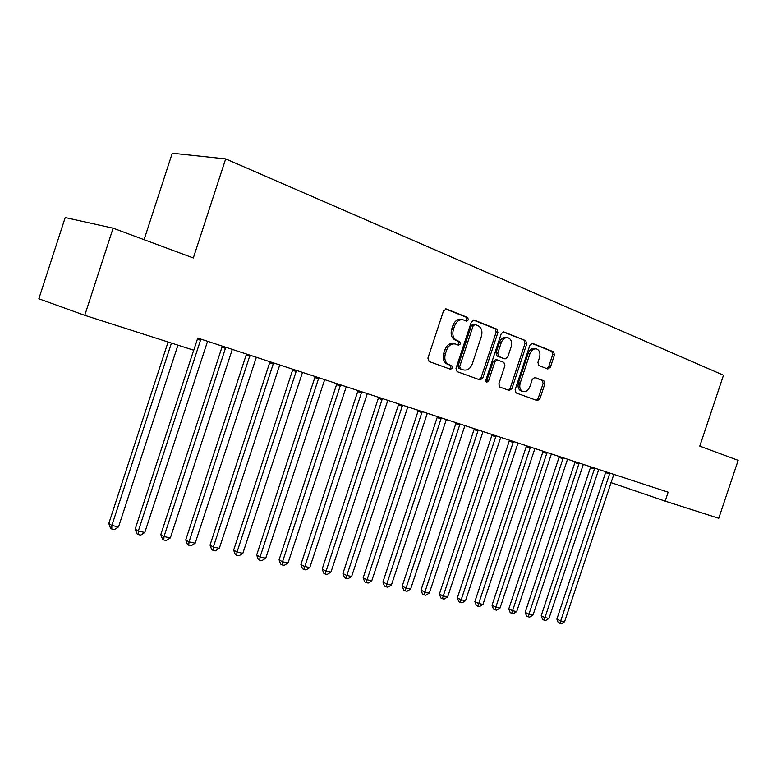<?xml version="1.0" encoding="UTF-8"?>
<svg xmlns="http://www.w3.org/2000/svg" width="777" height="777" viewBox="0 0 777 777"><rect width="100%" height="100%" fill="white"/><g stroke="black" fill="none" stroke-linecap="round" stroke-linejoin="round"><path stroke-width="1.17" d="M468.434 319.833L467.657 317.472L446.445 309.003L443.55 310.819L427.913 358.148L429.098 361.519L450.573 369.279L452.525 367.958L451.728 365.637L448.989 364.646C445.279 362.733 444.055 359.178 445.338 353.972L446.629 350.068C448.582 345.338 451.534 343.327 455.458 344.046L458.566 345.211L460.479 343.9L459.693 341.569L456.963 340.52C453.273 338.549 452.059 334.965 453.341 329.749L454.632 325.845C456.546 321.183 459.44 319.192 463.306 319.871L466.55 321.134L468.434 319.833M465.52 320.736L466.724 319.434L465.947 317.074L445.483 308.906M449.378 368.842L450.845 367.472L450.048 365.161L447.309 364.17L448.989 364.646M457.459 344.794L458.78 343.463L458.003 341.132L455.273 340.093L456.963 340.52M547.824 368.997L550.388 367.239L554.487 354.914L553.545 351.777L532.43 343.356L529.924 345.153L515.112 389.811L516.113 392.948L537.373 400.631L539.908 398.815L544.842 383.945L543.89 380.847L534.858 377.437L532.323 379.254L529.856 386.693C528.292 390.491 526 392.113 522.989 391.559C520.085 390.161 519.153 387.344 520.192 383.129L529.924 353.778C531.449 350.048 533.682 348.446 536.635 348.951C539.626 350.369 540.588 353.224 539.529 357.537L537.917 362.403L538.888 365.549L547.824 368.997M668.152 492.191L197.746 338.073L193.774 350.223L84.761 315.326L113.112 228.176L193.327 257.974L225.68 158.896L723.494 375.223L699.786 446.115L738.15 460.363L718.744 518.288L665.161 501.136L668.152 492.191M497.921 332.439L496.872 329.147L474.174 320.075L471.367 321.882L456.002 368.347L457.119 371.639L480.108 379.943L482.808 378.078L497.921 332.439L496.202 332.022L495.153 328.739L473.251 319.998M503.943 331.964L525.757 340.676L526.748 343.89L511.907 388.646L509.246 390.472L499.893 387.092L498.853 383.906L504.924 365.608L503.894 362.393L497.533 359.984L494.9 361.829L488.539 381.012L486.664 382.313L485.887 380.05L501.223 333.751L503.506 331.866M225.68 158.896L172.251 153.224L144.085 239.685M610.965 482.604L665.161 501.136M84.761 315.326L38.85 298.766L65.21 217.55L113.112 228.176M462.703 319.735L461.606 319.473C457.74 318.784 454.856 320.775 452.933 325.437L454.632 325.845M455.273 340.093C451.583 338.121 450.369 334.537 451.651 329.331L452.933 325.437M454.992 343.929L453.768 343.609C449.844 342.89 446.901 344.891 444.939 349.621L446.629 350.068M447.309 364.17C443.599 362.257 442.385 358.712 443.657 353.516L444.939 349.621M478.962 379.526L481.109 377.593L496.202 332.022M475.126 324.543L473.164 325.806L459.702 366.521L460.479 368.822L463.519 369.92C467.414 370.658 470.328 368.657 472.28 363.947L481.419 336.305C482.702 331.196 481.546 327.651 477.952 325.66L475.126 324.543M474.815 324.465L473.329 324.106L471.454 325.398L473.164 325.806M462.169 369.541L458.799 368.347L458.012 366.045L471.454 325.398M503.049 331.886L525.757 340.676M508.119 390.064L510.198 388.16L525.019 343.473L524.019 340.258M497.319 359.936L495.823 359.528L493.191 361.373L486.849 380.526L488.539 381.012M485.965 381.682L486.849 380.526M511.217 346.6C512.296 342.191 511.266 339.258 508.148 337.801C505.099 337.267 502.787 338.898 501.243 342.686L497.746 353.234L498.785 356.478L505.147 358.906L507.75 357.07L511.217 346.6M507.731 337.694L506.429 337.383C503.37 336.849 501.068 338.471 499.524 342.268L501.243 342.686M503.651 358.508L497.076 356.031L496.027 352.797L499.524 342.268M536.247 348.863L534.897 348.523C531.954 348.018 529.72 349.621 528.195 353.341L529.924 353.778M521.503 391.132L521.28 391.074C518.366 389.665 517.433 386.859 518.482 382.643L528.195 353.341M536.169 400.194L538.189 398.319L543.113 383.469L542.161 380.371L534.236 377.389M546.843 368.619L548.659 366.793L552.738 354.487L551.796 351.35L531.701 343.327M168.085 341.997L108.809 523.484L111.869 525.466L118.551 526.884L177.933 345.153M171.445 343.075L111.869 525.466L111.752 529.001L110.528 528.195L108.809 523.484M118.551 526.884L114.423 529.564L111.752 529.001M193.687 350.194L135.179 529.118L138.316 531.089L144.804 532.468L207.576 341.288M200.874 339.093L138.316 531.089L138.131 534.557L136.878 533.76L135.179 529.118M144.804 532.468L140.724 535.11L138.131 534.557M222.309 346.115L160.82 534.586L164.015 536.557L170.338 537.907L232.304 349.388M225.777 347.251L164.015 536.557L163.782 539.966L162.5 539.17L160.82 534.586M170.338 537.907L166.307 540.501L163.782 539.966M246.474 354.04L185.761 539.908L189.025 541.88L195.163 543.181L256.342 357.265M250 355.186L189.025 541.88L188.724 545.221L187.422 544.434L185.761 539.908M195.163 543.181L191.181 545.745L188.724 545.221M269.988 361.742L210.033 545.095L213.345 547.057L219.328 548.319L279.739 364.937M273.562 362.908L213.345 547.057L212.995 550.339L211.674 549.553L210.033 545.095M219.328 548.319L215.394 550.844L212.995 550.339M292.88 369.24L233.654 550.135L237.024 552.088L242.842 553.331L302.506 372.397M296.493 370.425L237.024 552.088L236.626 555.322L235.276 554.535L233.654 550.135M242.842 553.331L238.957 555.817L236.626 555.322M315.161 376.544L256.663 555.04L260.072 556.992L265.744 558.197L324.679 379.662M318.823 377.739L260.072 556.992L259.635 560.168L258.265 559.391L256.663 555.04M265.744 558.197L261.898 560.654L259.635 560.168M336.868 383.653L279.069 559.828L282.527 561.771L288.053 562.946L346.27 386.732M340.569 384.868L282.527 561.771L282.041 564.898L280.662 564.112L279.069 559.828M288.053 562.946L284.246 565.365L282.041 564.898M358.022 390.578L300.903 564.481L304.409 566.423L309.79 567.569L367.307 393.628M361.752 391.802L303.875 569.502L302.476 568.715L300.903 564.481M309.79 567.569L306.031 569.949L303.875 569.502M378.632 397.338L322.193 569.026L325.728 570.959L330.973 572.076L387.82 400.349M382.401 398.572L325.155 573.989L323.747 573.212L322.193 569.026M330.973 572.076L327.253 574.426L325.155 573.989M402.535 405.167L398.737 403.962L342.939 573.455L346.513 575.378L351.631 576.466L407.808 406.895M402.535 405.244L345.911 578.36L344.483 577.583L342.939 573.455M351.631 576.466L347.96 578.787L345.911 578.36M418.337 410.343L363.18 577.777L366.793 579.691L371.785 580.749L427.311 413.286M422.164 411.596L366.152 582.624L364.704 581.856L363.18 577.777M371.785 580.749L368.143 583.051L366.152 582.624M437.461 416.608L382.935 581.992L386.567 583.896L391.443 584.935L446.338 419.522M441.317 417.871L385.897 586.79L384.44 586.023L382.935 581.992M391.443 584.935L387.849 587.198L385.897 586.79M456.128 422.727L402.214 586.101L405.876 588.004L410.625 589.015L464.908 425.602M460.003 423.999L405.167 590.85L403.7 590.093L402.214 586.101M410.625 589.015L407.07 591.258L405.167 590.85M474.349 428.69L421.027 590.122L424.718 592.016L429.36 592.997L483.032 431.536M478.243 429.972L423.98 594.823L422.503 594.055L421.027 590.122M429.36 592.997L425.835 595.211L423.98 594.823M492.142 434.528L439.403 594.046L443.113 595.93L447.649 596.891L500.728 437.334M496.056 435.81L442.356 598.688L440.87 597.931L439.403 594.046M447.649 596.891L444.162 599.077L442.356 598.688M509.518 440.219L457.352 597.872L461.091 599.747L465.51 600.689L518.016 443.007M513.451 441.501L460.295 602.476L458.809 601.719L457.352 597.872M465.51 600.689L462.072 602.845L460.295 602.476M530.438 447.076L526.495 445.823L474.893 601.612L478.642 603.486L482.973 604.399L534.906 448.533M530.438 447.144L477.826 606.167L476.33 605.419L474.893 601.612M482.973 604.399L479.564 606.536L477.826 606.167M543.094 451.214L492.035 605.273L495.804 607.128L500.029 608.032L551.408 453.943M547.047 452.515L494.959 609.78L493.453 609.032L492.035 605.273M500.029 608.032L496.658 610.139L494.959 609.78M559.314 456.536L508.789 608.847L512.577 610.703L516.705 611.577L567.54 459.226M563.276 457.828L511.713 613.315L510.198 612.567L508.789 608.847M516.705 611.577L513.364 613.665L511.713 613.315M575.174 461.732L525.174 612.344L528.972 614.189L533.012 615.044L583.323 464.403M579.147 463.034L528.088 616.763L526.573 616.025L525.174 612.344M533.012 615.044L529.71 617.103L528.088 616.763M594.667 468.113L590.675 466.851L541.2 615.763L545.007 617.598L548.97 618.443L598.746 469.454M594.667 468.181L544.104 620.143L542.589 619.405L541.2 615.763M548.97 618.443L545.687 620.473L544.104 620.143M605.856 471.785L556.876 619.114L560.703 620.94L564.568 621.755L613.84 474.397M609.848 473.096L560.703 620.94L559.78 623.445L558.245 622.717L556.876 619.114M564.568 621.755L561.324 623.776L559.78 623.445M465.947 317.074L467.657 317.472M450.048 365.161L451.728 365.637M458.003 341.132L459.693 341.569M451.651 329.331L453.341 329.749M443.657 353.516L445.338 353.972M445.93 308.887L446.445 309.003M481.109 377.593L482.808 378.078M495.153 328.739L496.872 329.147M458.012 366.045L459.702 366.521M458.799 368.347L460.479 368.822M461.645 369.376L463.325 369.862M525.019 343.473L526.748 343.89M510.198 388.16L511.907 388.646M493.191 361.373L494.9 361.829M496.027 352.797L497.746 353.234M497.076 356.031L498.785 356.478M503.341 358.42L505.06 358.877M518.482 382.643L520.192 383.129M542.161 380.371L543.89 380.847M543.113 383.469L544.842 383.945M538.189 398.319L539.908 398.815M551.796 351.35L553.545 351.777M552.738 354.487L554.487 354.914M548.659 366.793L550.388 367.239M197.727 338.121L200.874 339.18M197.387 339.17L200.709 340.297M222.309 346.163L225.777 347.338M222.154 347.261L225.612 348.436M246.474 354.089L250 355.274M246.319 355.167L249.835 356.352M269.988 361.791L273.562 362.995M269.833 362.849L273.397 364.054M292.88 369.289L296.493 370.503M292.715 370.338L296.328 371.552M315.161 376.583L318.823 377.816M314.996 377.622L318.657 378.855M336.868 383.702L340.569 384.945M336.703 384.712L340.404 385.965M358.022 390.627L361.752 391.88M357.857 391.627L361.587 392.89M378.632 397.377L382.401 398.65M378.467 398.368L382.235 399.64M398.572 404.943L402.369 406.225M418.337 410.382L422.164 411.674M418.172 411.354L421.998 412.636M437.461 416.657L441.307 417.948M437.296 417.608L441.142 418.9M456.128 422.766L459.994 424.067M455.963 423.708L459.838 425.009M474.349 428.739L478.243 430.04M474.184 429.662L478.078 430.973M492.142 434.566L496.047 435.878M491.977 435.479L495.881 436.8M509.518 440.258L513.442 441.579M509.353 441.161L513.276 442.482M526.33 446.717L530.273 448.038M543.084 451.252L547.047 452.583M542.929 452.146L546.882 453.467M559.304 456.575L563.276 457.896M559.149 457.449L563.111 458.78M575.165 461.771L579.147 463.102M575.009 462.636L578.982 463.966M590.52 467.705L594.502 469.036M605.856 471.824L609.848 473.154M605.691 472.669L609.683 473.999M473.329 324.106L474.912 324.475M461.829 369.444L463.519 369.92M495.823 359.528L497.406 359.945M503.428 358.459L505.147 358.906M521.28 391.074L522.989 391.559"/></g></svg>

